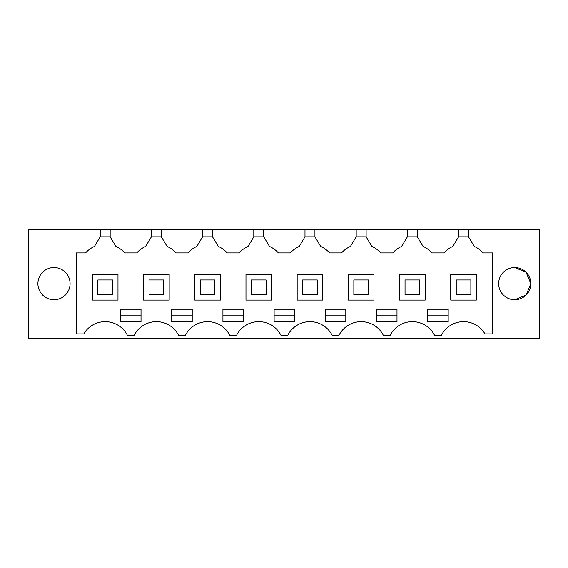 <?xml version="1.0" encoding="UTF-8"?>
<svg xmlns="http://www.w3.org/2000/svg" width="568" height="568" viewBox="0 0 568 568"><rect width="100%" height="100%" fill="white"/><g stroke="black" fill="none" stroke-linecap="round" stroke-linejoin="round"><path stroke-width="0.85" d="M28.4 229.515L539.6 229.515L539.6 338.485L28.4 338.485L28.4 229.515M468.515 229.515L468.515 236.828L474.273 246.427A26.327 26.327 0 0 1 483.162 252.916L492.428 252.916L492.428 333.906L484.965 333.906A24.864 24.864 0 0 0 441.293 335.418L434.598 335.418A24.864 24.864 0 0 0 390.102 335.418L383.4 335.418A24.864 24.864 0 0 0 338.911 335.418L332.209 335.418A24.864 24.864 0 0 0 287.713 335.418L281.018 335.418A24.864 24.864 0 0 0 236.522 335.418L229.82 335.418A24.864 24.864 0 0 0 185.331 335.418L178.629 335.418A24.864 24.864 0 0 0 134.133 335.418L127.438 335.418A24.864 24.864 0 0 0 83.766 333.906L76.304 333.906L76.304 252.916L85.569 252.916A26.327 26.327 0 0 1 94.458 246.427L94.948 245.603M100.216 229.515L100.216 236.828L94.458 246.427M53.995 267.542A16.089 16.089 0 0 1 70.084 283.631A16.089 16.089 0 0 1 53.995 299.726A16.089 16.089 0 0 1 37.907 283.631A16.089 16.089 0 0 1 53.995 267.542M514.736 299.726A16.089 16.089 0 0 1 498.647 283.631A16.089 16.089 0 0 1 514.736 267.542A16.089 16.089 0 0 1 530.824 283.631A16.089 16.089 0 0 1 514.736 299.726L526.082 295.033L530.824 283.702M110.164 229.515L110.164 236.828L100.216 236.828M151.407 229.515L151.407 236.828L145.649 246.427A26.327 26.327 0 0 0 136.76 252.916L124.811 252.916A26.327 26.327 0 0 0 115.922 246.427L110.164 236.828M145.649 246.427L146.146 245.603M161.355 229.515L161.355 236.828L151.407 236.828M202.606 229.515L202.606 236.828L196.84 246.427A26.327 26.327 0 0 0 187.951 252.916L176.009 252.916A26.327 26.327 0 0 0 167.113 246.427L161.355 236.828M196.84 246.427L197.337 245.603M212.546 229.515L212.546 236.828L202.606 236.828M253.797 229.515L253.797 236.828L248.038 246.427A26.327 26.327 0 0 0 239.142 252.916L227.2 252.916A26.327 26.327 0 0 0 218.311 246.427L212.546 236.828M248.038 246.427L248.528 245.603M263.744 229.515L263.744 236.828L253.797 236.828M304.988 229.515L304.988 236.828L299.229 246.427A26.327 26.327 0 0 0 290.34 252.916L278.391 252.916A26.327 26.327 0 0 0 269.502 246.427L263.744 236.828M299.229 246.427L299.726 245.603M314.935 229.515L314.935 236.828L304.988 236.828M356.186 229.515L356.186 236.828L350.421 246.427A26.327 26.327 0 0 0 341.531 252.916L329.589 252.916A26.327 26.327 0 0 0 320.693 246.427L314.935 236.828M350.421 246.427L350.917 245.603M366.126 229.515L366.126 236.828L356.186 236.828M407.377 229.515L407.377 236.828L401.619 246.427A26.327 26.327 0 0 0 392.722 252.916L380.78 252.916A26.327 26.327 0 0 0 371.891 246.427L366.126 236.828M401.619 246.427L402.108 245.603M417.324 229.515L417.324 236.828L407.377 236.828M458.568 229.515L458.568 236.828L452.81 246.427A26.327 26.327 0 0 0 443.92 252.916L431.971 252.916A26.327 26.327 0 0 0 423.082 246.427L417.324 236.828M468.515 236.828L458.568 236.828M474.273 246.427L473.783 245.603M514.736 267.542L526.082 272.235L530.824 283.567M222.933 321.666L222.933 309.233L243.409 309.233L243.409 321.666L222.933 321.666M335.56 321.666L345.798 321.666L345.798 309.233L325.322 309.233L325.322 321.666L335.56 321.666M181.98 309.233L192.218 309.233L192.218 321.666L171.742 321.666L171.742 309.233L181.98 309.233M427.704 309.233L448.18 309.233L448.18 321.666L427.704 321.666L427.704 309.233M141.027 321.666L141.027 309.233L120.551 309.233L120.551 321.666L141.027 321.666M376.513 309.233L396.989 309.233L396.989 321.666L376.513 321.666L376.513 309.233M274.124 321.666L274.124 309.233L294.607 309.233L294.607 321.666L274.124 321.666M117.988 300.089L117.988 274.493L92.392 274.493L92.392 300.089L117.988 300.089M322.759 274.493L297.163 274.493L297.163 300.089L322.759 300.089L322.759 274.493M220.377 274.493L194.774 274.493L194.774 300.089L220.377 300.089L220.377 274.493M399.552 274.493L399.552 300.089L425.148 300.089L425.148 274.493L399.552 274.493M348.354 300.089L373.957 300.089L373.957 274.493L348.354 274.493L348.354 300.089M143.583 274.493L143.583 300.089L169.179 300.089L169.179 274.493L143.583 274.493M245.972 300.089L271.568 300.089L271.568 274.493L245.972 274.493L245.972 300.089M476.339 300.089L476.339 274.493L450.743 274.493L450.743 300.089L476.339 300.089M222.933 315.815L243.409 315.815M325.322 315.815L345.798 315.815M171.742 315.815L192.218 315.815M427.704 315.815L448.18 315.815M120.551 315.815L141.027 315.815M376.513 315.815L396.989 315.815M274.124 315.815L294.607 315.815M97.873 294.607L112.499 294.607L112.499 279.974L97.873 279.974L97.873 294.607M149.072 294.607L163.698 294.607L163.698 279.974L149.072 279.974L149.072 294.607M200.263 294.607L214.889 294.607L214.889 279.974L200.263 279.974L200.263 294.607M251.454 294.607L266.08 294.607L266.08 279.974L251.454 279.974L251.454 294.607M302.652 294.607L317.278 294.607L317.278 279.974L302.652 279.974L302.652 294.607M353.843 294.607L368.469 294.607L368.469 279.974L353.843 279.974L353.843 294.607M405.034 294.607L419.66 294.607L419.66 279.974L405.034 279.974L405.034 294.607M456.232 294.607L470.858 294.607L470.858 279.974L456.232 279.974L456.232 294.607"/></g></svg>
